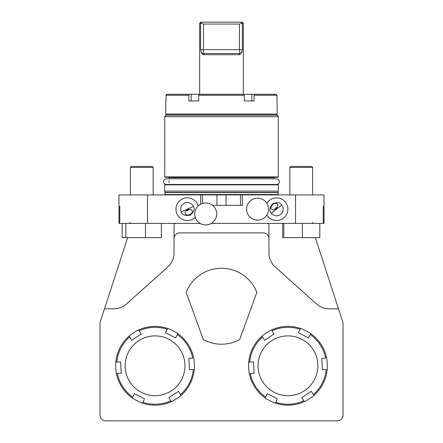 <?xml version="1.0" encoding="UTF-8"?>
<svg xmlns="http://www.w3.org/2000/svg" width="443" height="443" viewBox="0 0 443 443"><rect width="100%" height="100%" fill="white"/><g stroke="black" fill="none" stroke-linecap="round" stroke-linejoin="round"><path stroke-width="0.66" d="M249.016 216.04A10.981 10.981 0 0 0 267.816 213.133A10.981 10.981 0 0 0 255.893 198.303A10.981 10.981 0 0 0 249.016 216.04M215.719 209.412A10.981 10.981 0 0 0 196.786 207.512A10.981 10.981 0 0 0 204.605 224.856A10.981 10.981 0 0 0 215.719 209.412M267.068 223.399A1.899 1.899 0 0 1 268.962 225.299L268.962 252.892A18.988 18.988 0 0 0 275.28 267.029L316.512 303.987A18.988 18.988 0 0 0 329.188 308.832L338.507 308.832L343.009 322.692L343.009 415.152A5.698 5.698 0 0 1 337.311 420.85L105.689 420.85A5.698 5.698 0 0 1 99.991 415.152L99.991 322.692L104.493 308.832L113.812 308.832A18.988 18.988 0 0 0 126.488 303.987L167.72 267.029A18.988 18.988 0 0 0 174.038 252.892L174.038 225.299A1.899 1.899 0 0 1 175.932 223.399M290.796 166.441L311.684 166.441L312.631 167.393L289.849 167.393L290.796 166.441M283.802 223.399L283.802 237.636L282.656 237.636L282.656 223.399M302.386 223.399L302.386 237.636L283.802 237.636M319.824 223.399L319.824 237.636L302.386 237.636M144.612 398.827L134.462 393.655L132.28 397.936A39.394 39.394 0 0 1 116.42 373.521L121.221 373.266L120.623 361.892L115.822 362.141A39.394 39.394 0 0 1 129.04 336.198L131.66 340.235L141.212 334.028L138.598 329.996A39.394 39.394 0 0 1 167.67 328.473L165.488 332.754L175.638 337.926L177.82 333.645A39.394 39.394 0 0 1 193.68 358.066C194.112 357.689 194.743 369.761 194.278 369.44A39.394 39.394 0 0 1 181.06 395.383L178.44 391.352L168.888 397.554L171.502 401.585A39.394 39.394 0 0 1 142.43 403.108L144.174 399.686M171.502 401.585C171.463 402.15 181.602 395.566 181.06 395.383L180.534 394.575A38.447 38.447 0 0 0 193.32 369.49L189.477 369.689L188.879 358.315L192.722 358.116A38.447 38.447 0 0 0 177.388 334.498L177.82 333.645A39.394 39.394 0 0 1 193.68 358.066M129.04 336.198C128.498 336.015 138.637 329.431 138.598 329.996L139.119 330.799A38.447 38.447 0 0 1 167.238 329.326L167.67 328.473C167.559 327.914 178.335 333.402 177.82 333.645M142.43 403.108C142.541 403.673 131.765 398.185 132.28 397.936L132.712 397.083A38.447 38.447 0 0 1 117.378 373.471L116.42 373.521C115.988 373.898 115.357 361.82 115.822 362.141L116.78 362.092A38.447 38.447 0 0 1 129.566 337.007L129.068 336.237M156.617 395.654A29.902 29.902 0 0 0 180.129 349.505A29.902 29.902 0 0 0 128.409 352.218A29.902 29.902 0 0 0 156.617 395.654M189.477 369.689L190.435 369.639M189.421 368.604L188.879 358.315M142.447 403.075L142.862 402.255A38.447 38.447 0 0 0 170.981 400.782L171.48 401.552M120.623 361.892L120.679 362.978M266.874 215.005A11.313 11.313 0 0 0 287.872 209.157A11.313 11.313 0 0 0 266.874 203.315M281.72 204.976C280.042 202.296 276.925 201.969 272.379 203.996C269.449 208.022 269.123 211.139 271.393 213.343L281.72 204.976A6.645 6.645 0 0 1 280.74 214.323A6.645 6.645 0 0 1 271.393 213.343M272.777 204.489A3.799 2.686 -39 0 0 271.515 208.969A3.799 2.686 -39 0 0 276.155 208.664A3.799 2.686 -39 0 0 277.418 204.19A3.799 2.686 -39 0 0 272.777 204.489M277.373 207.246A3.799 2.686 -39 0 0 275.734 208.144A3.799 2.686 -39 0 0 274.516 209.561M277.512 398.827L267.362 393.655L265.18 397.936A39.394 39.394 0 0 1 249.32 373.521L254.121 373.266L253.523 361.892L248.722 362.141A39.394 39.394 0 0 1 261.94 336.198L264.56 340.235L274.112 334.028L271.498 329.996A39.394 39.394 0 0 1 300.57 328.473L298.388 332.754L308.538 337.926L310.72 333.645A39.394 39.394 0 0 1 326.58 358.066C327.012 357.689 327.643 369.761 327.178 369.44A39.394 39.394 0 0 1 313.96 395.383L311.34 391.352L301.788 397.554L304.402 401.585A39.394 39.394 0 0 1 275.33 403.108L277.074 399.686M261.968 336.237L262.466 337.007A38.447 38.447 0 0 0 249.68 362.092L248.722 362.141C248.257 361.82 248.888 373.898 249.32 373.521L250.278 373.471A38.447 38.447 0 0 0 265.612 397.083L265.18 397.936C264.665 398.185 275.441 403.673 275.33 403.108L275.762 402.255A38.447 38.447 0 0 0 303.881 400.782L304.402 401.585C304.363 402.15 314.502 395.566 313.96 395.383L313.434 394.575A38.447 38.447 0 0 0 326.22 369.49L322.377 369.689L321.779 358.315L325.622 358.116A38.447 38.447 0 0 0 310.288 334.498L310.72 333.645A39.394 39.394 0 0 1 326.58 358.066M261.94 336.198C261.398 336.015 271.537 329.431 271.498 329.996L272.019 330.799A38.447 38.447 0 0 1 300.138 329.326L300.57 328.473C300.459 327.914 311.235 333.402 310.72 333.645M289.517 395.654A29.902 29.902 0 0 0 313.029 349.505A29.902 29.902 0 0 0 261.309 352.218A29.902 29.902 0 0 0 289.517 395.654M321.779 358.315L322.377 369.689L323.335 369.639M253.523 361.892L253.579 362.978M268.962 238.589A5.698 5.698 0 0 0 263.269 232.891L179.731 232.891A5.698 5.698 0 0 0 174.038 238.589M243.805 94.298L244.281 95.245L244.281 100.943L254.149 100.943L254.149 95.245L253.673 94.298L189.327 94.298L188.851 95.245L188.851 100.943L198.719 100.943L198.719 95.245L199.195 94.298M167.017 94.298L166.059 95.245L166.059 100.943L166.081 95.245L167.017 94.298M253.673 94.298L275.978 94.298L276.93 95.245L277.224 114.039L165.776 114.039L166.729 114.992L276.271 114.992L277.224 114.039M165.776 114.039L165.776 100.943L166.081 100.943M276.93 95.245L254.149 95.245M244.281 95.245L198.719 95.245M188.851 95.245L166.081 95.245M167.033 94.298L189.327 94.298M127.639 237.636L104.509 308.832M174.038 252.892L174.038 225.299M268.962 225.299L268.962 252.892M315.361 237.636L338.491 308.832M295.542 223.399L295.542 194.92L324.021 194.92L324.021 206.311L323.235 206.311L323.235 223.399L211.261 223.399M200.147 223.399L119.765 223.399L119.765 206.311L118.979 206.311L118.979 223.399L119.765 223.399M323.235 223.399L324.021 223.399L324.021 206.311L323.235 206.311M295.542 194.92L147.458 194.92L147.458 223.399M118.979 206.311L118.979 194.92L147.458 194.92M164.635 184.858L278.365 184.858L278.365 191.121L164.635 191.121L164.635 184.858L165.017 184.476L277.982 184.476L278.365 184.858M198.22 205.884A11.38 11.38 0 0 0 176.026 210.491A11.38 11.38 0 0 0 195.258 217.314M212.585 205.364L242.382 205.364L242.382 194.92M200.618 204.19L200.618 194.92M164.735 116.697L165.61 115.18L277.39 115.18L278.265 116.697L164.735 116.697L164.735 176.884L278.265 176.884L278.265 116.697M278.265 176.884L277.888 177.261L165.112 177.261L164.735 176.884M168.722 177.261L169.099 177.643L273.901 177.643L274.278 177.261M169.099 182.654L169.099 180.606M169.099 178.784L169.099 177.643M240.488 205.364L240.488 194.92M202.512 203.415L202.512 194.92L202.512 203.415M202.512 202.512L202.512 197.766L202.512 202.512M278.082 194.92L277.982 194.538L165.017 194.538L164.918 194.92M278.365 191.121L277.982 194.538M256.851 292.374A37.971 37.971 0 0 0 186.149 292.374L203.331 339.576A37.971 37.971 0 0 0 239.669 339.576L256.851 292.374M161.363 223.399L161.363 237.636L122.157 237.636L122.157 223.399M145.476 223.399L145.476 237.636M125.873 223.399L125.873 237.636M130.369 194.92L130.369 167.393L153.151 167.393L153.151 194.92M130.369 167.393L131.316 166.441L152.204 166.441L153.151 167.393M186.054 210.807A3.799 2.686 155.5 0 0 187.865 210.353A3.799 2.686 155.5 0 0 189.405 209.284M189.814 214.628A3.799 2.686 155.5 0 0 192.157 210.613A3.799 2.686 155.5 0 0 187.588 209.738A3.799 2.686 155.5 0 0 185.246 213.759A3.799 2.686 155.5 0 0 189.814 214.628M181.276 211.909C182.234 214.927 185.168 216.023 190.075 215.209C193.918 212.042 195.02 209.113 193.375 206.41L181.276 211.909A6.645 6.645 0 0 1 184.576 203.11A6.645 6.645 0 0 1 193.375 206.41M204.245 53.476L238.755 53.476L239.862 53.171L239.458 49.677L239.458 24.049L203.542 24.049L203.542 49.677L203.138 53.171L204.245 53.476L201.609 53.077L200.624 49.677L200.624 23.385L199.666 23.385L199.666 94.298M239.862 53.171L241.391 53.077L242.376 49.677L242.376 23.385L241.335 22.15L201.665 22.15L200.624 23.385M203.542 24.049L200.956 23.108M242.044 23.108L239.458 24.049M242.376 23.385L243.334 23.385L242.099 22.15L241.335 22.15M201.665 22.15L200.9 22.15L199.666 23.385M239.309 53.398L238.755 53.476M242.116 51.814L239.707 54.71L203.293 54.71L201.609 53.077M243.334 23.385L243.334 94.298M251.823 100.943L251.823 94.298M191.177 100.943L191.177 94.298M226.057 205.364L226.057 194.975M216.943 205.364L216.943 194.975M277.982 192.639L165.017 192.639L165.017 194.538M278.01 192.445L164.99 192.445L164.635 191.121M200.624 49.677L242.376 49.677M203.293 54.71L204.323 53.476M239.707 54.71L238.677 53.476M166.441 184.476C164.774 184.371 163.827 183.424 163.594 181.63C163.644 180.024 164.591 179.077 166.441 178.784L276.559 178.784C278.226 178.894 279.179 179.841 279.406 181.63C279.24 183.358 278.287 184.31 276.559 184.476M312.631 194.92L312.631 167.393M289.849 194.92L289.849 167.393M312.631 222.447L313.583 223.399M273.901 178.784L273.901 177.643M130.369 222.469L129.417 223.399L129.877 223.283M130.364 222.547L130.253 222.901"/></g></svg>
